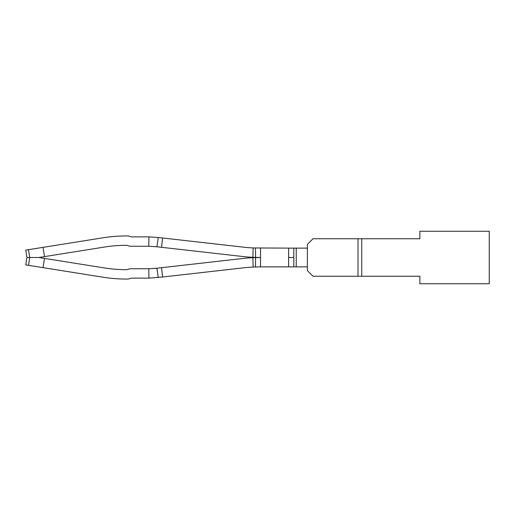 <?xml version="1.0" encoding="UTF-8"?>
<svg xmlns="http://www.w3.org/2000/svg" width="515" height="515" viewBox="0 0 515 515"><rect width="100%" height="100%" fill="white"/><g stroke="black" fill="none" stroke-linecap="round" stroke-linejoin="round"><path stroke-width="0.77" d="M358.009 238.754L313.011 238.754L307.391 244.374L307.391 270.626L313.011 276.246L358.009 276.246L358.009 238.754L419.88 238.754L419.88 231.254L489.25 231.254L489.25 283.746L419.88 283.746L419.88 276.246L358.009 276.246M361.762 238.754L361.762 276.246M157.526 237.415L158.253 237.499L157.526 237.415L158.253 237.499L157.526 237.415L158.253 237.499L157.526 237.415L158.253 237.499L157.526 237.415L158.253 237.499L156.921 246.782L158.253 237.499L157.526 237.415L158.253 237.499L156.921 246.782L161.536 247.303L162.592 237.988L157.526 237.415L148.912 236.881L148.816 246.254L156.47 246.73L148.816 246.254A74.997 74.997 0 0 0 148.024 246.254L131.151 246.254A9.373 9.373 0 0 1 127.07 245.314A140.614 140.614 0 0 0 104.313 247.071L44.502 256.612L43.022 247.355L102.833 237.814A149.987 149.987 0 0 1 126.465 235.941L127.063 235.941L126.465 235.941M162.592 237.988L243.627 247.174A149.987 149.987 0 0 0 253.155 247.947L252.852 257.313A159.367 159.367 0 0 1 242.571 256.489L161.536 247.303L242.571 256.489M243.627 247.174A149.987 149.987 0 0 0 253.155 247.947A149.987 149.987 0 0 1 243.627 247.174A149.987 149.987 0 0 0 253.155 247.947A149.987 149.987 0 0 1 243.627 247.174A149.987 149.987 0 0 0 253.155 247.947A149.987 149.987 0 0 1 243.627 247.174A149.987 149.987 0 0 0 253.155 247.947A149.987 149.987 0 0 1 243.627 247.174A149.987 149.987 0 0 0 253.155 247.947A149.987 149.987 0 0 1 243.627 247.174A149.987 149.987 0 0 0 253.155 247.947L288.638 248.127L288.638 266.873L296.228 266.873L296.228 248.127L288.638 248.127M148.024 236.874L131.151 236.874L148.024 236.874A84.37 84.37 0 0 1 148.912 236.881M156.921 246.782L148.816 246.254L156.921 246.782L156.47 246.73L156.921 246.782L156.47 246.73L156.921 246.782L156.47 246.73L156.921 246.782L156.47 246.73L156.921 246.782L156.47 246.73L156.921 246.782L158.253 237.499M296.228 266.873L307.391 266.873L307.391 248.127L296.228 248.127M255.549 257.423L260.519 257.5L252.852 257.687A159.367 159.367 0 0 0 242.571 258.511L161.536 267.697L162.592 277.012L243.627 267.826A149.987 149.987 0 0 1 253.155 267.053L252.852 257.687L260.519 257.5L252.852 257.687L260.519 257.5L252.852 257.313L260.519 257.5L252.852 257.687L260.519 257.5L252.852 257.313L260.519 257.5L252.852 257.687L260.519 257.5L252.852 257.313L260.519 257.5L252.852 257.687L260.519 257.5L252.852 257.313L260.519 257.5L252.852 257.687L260.519 257.5L252.852 257.313L255.549 257.423L255.498 248.043M131.151 236.874A9.373 9.373 0 0 0 127.063 235.941M243.627 267.826A149.987 149.987 0 0 1 253.155 267.053A149.987 149.987 0 0 0 243.627 267.826A149.987 149.987 0 0 1 253.155 267.053A149.987 149.987 0 0 0 243.627 267.826A149.987 149.987 0 0 1 253.155 267.053A149.987 149.987 0 0 0 243.627 267.826A149.987 149.987 0 0 1 253.155 267.053A149.987 149.987 0 0 0 243.627 267.826A149.987 149.987 0 0 1 253.155 267.053A149.987 149.987 0 0 0 243.627 267.826A149.987 149.987 0 0 1 253.155 267.053L260.519 266.873L260.519 248.127M260.519 266.873L288.638 266.873M102.833 237.814L25.75 250.11L26.928 257.5L25.75 264.89L102.833 277.186A149.987 149.987 0 0 0 126.465 279.059L127.063 279.059L126.465 279.059M44.502 256.612L38.928 257.5L104.313 267.929A140.614 140.614 0 0 0 127.07 269.686A9.373 9.373 0 0 1 131.151 268.746L148.024 268.746L131.151 268.746M26.928 257.5L38.928 257.5M44.502 258.388L43.022 267.646L102.833 277.186M157.526 277.585L158.253 277.501L157.526 277.585L158.253 277.501L157.526 277.585L158.253 277.501L157.526 277.585L158.253 277.501L156.921 268.218L148.816 268.746L148.912 278.119L162.592 277.012M148.816 268.746A74.997 74.997 0 0 1 148.024 268.746A74.997 74.997 0 0 0 148.816 268.746A74.997 74.997 0 0 1 148.024 268.746A74.997 74.997 0 0 0 148.816 268.746A74.997 74.997 0 0 1 148.024 268.746A74.997 74.997 0 0 0 148.816 268.746A74.997 74.997 0 0 1 148.024 268.746A74.997 74.997 0 0 0 148.816 268.746A74.997 74.997 0 0 1 148.024 268.746A74.997 74.997 0 0 0 148.816 268.746A74.997 74.997 0 0 1 148.024 268.746A74.997 74.997 0 0 0 148.816 268.746L156.47 268.27L148.816 268.746L156.47 268.27L148.816 268.746L156.47 268.27L148.816 268.746L156.47 268.27L148.816 268.746L156.47 268.27L148.816 268.746L156.47 268.27L242.571 258.511M148.912 278.119A84.37 84.37 0 0 1 148.024 278.126L131.151 278.126A9.373 9.373 0 0 1 127.063 279.059M127.07 269.686A140.614 140.614 0 0 1 104.313 267.929A140.614 140.614 0 0 0 127.07 269.686A140.614 140.614 0 0 1 104.313 267.929A140.614 140.614 0 0 0 127.07 269.686A140.614 140.614 0 0 1 104.313 267.929A140.614 140.614 0 0 0 127.07 269.686A140.614 140.614 0 0 1 104.313 267.929A140.614 140.614 0 0 0 127.07 269.686A140.614 140.614 0 0 1 104.313 267.929A140.614 140.614 0 0 0 127.07 269.686A140.614 140.614 0 0 1 104.313 267.929M148.024 278.126L131.151 278.126M127.07 245.314A140.614 140.614 0 0 0 104.313 247.071A140.614 140.614 0 0 1 127.07 245.314A140.614 140.614 0 0 0 104.313 247.071A140.614 140.614 0 0 1 127.07 245.314A140.614 140.614 0 0 0 104.313 247.071A140.614 140.614 0 0 1 127.07 245.314A140.614 140.614 0 0 0 104.313 247.071A140.614 140.614 0 0 1 127.07 245.314A140.614 140.614 0 0 0 104.313 247.071A140.614 140.614 0 0 1 127.07 245.314A140.614 140.614 0 0 0 104.313 247.071M148.024 246.254L131.151 246.254M288.638 257.5L293.808 257.5L293.808 248.127M293.808 257.5L293.808 266.873M28.492 265.328L29.741 257.5L28.492 249.672M255.498 266.957L255.549 257.577"/></g></svg>
